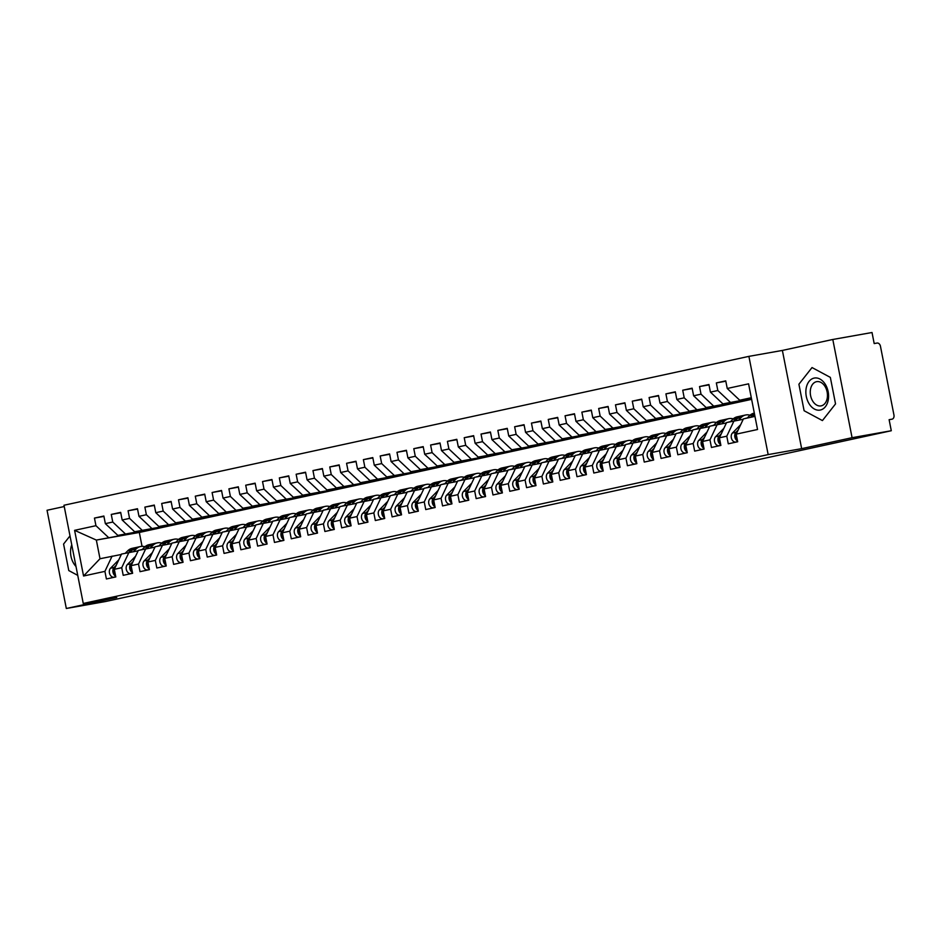 <?xml version="1.0" encoding="UTF-8"?>
<svg xmlns="http://www.w3.org/2000/svg" width="941" height="941" viewBox="0 0 941 941"><rect width="100%" height="100%" fill="white"/><g stroke="black" fill="none" stroke-linecap="round" stroke-linejoin="round"><path stroke-width="1.41" d="M832.797 339.478L872.025 332.514L874.189 343.571L877.047 343.053A3.752 2.729 77.7 0 1 880.458 346.264L893.95 415.016A3.752 2.729 77.7 0 1 892.056 419.168L889.116 419.686L891.292 430.731L852.076 437.694L832.797 339.478L782.383 350.428L748.895 356.368L63.988 505.246L83.255 603.463L768.162 454.597L748.895 356.368M64.235 506.529L47.05 510.269L66.317 608.486L105.533 601.522L891.292 430.731M751.624 399.36L139.327 532.453L96.347 540.075L100.005 558.742L83.561 576.01L104.91 571.363L106.404 578.974L115.814 576.927L114.32 569.317L121.718 567.705L123.212 575.327L132.622 573.281L131.128 565.67L138.527 564.059L140.021 571.669L149.431 569.623L147.937 562.012L155.336 560.401L156.829 568.011L166.239 565.976L164.746 558.354L172.132 556.754L173.626 564.365L183.048 562.318L181.554 554.708L188.941 553.096L190.435 560.707L199.857 558.66L198.363 551.05L205.75 549.45L207.243 557.06L216.653 555.014L215.16 547.403L222.558 545.792L224.052 553.402L233.462 551.355L231.968 543.745L239.367 542.134L240.861 549.756L250.271 547.709L248.777 540.087L256.175 538.487L257.669 546.098L267.079 544.051L265.585 536.441L272.984 534.829L274.478 542.439L283.888 540.393L282.394 532.782L289.793 531.183L291.287 538.793L300.697 536.746L299.203 529.136L306.601 527.525L308.095 535.135L317.505 533.088L316.011 525.478L323.41 523.866L324.904 531.489L334.314 529.442L332.82 521.832L340.207 520.22L341.701 527.83L351.122 525.784L349.629 518.173L357.015 516.562L358.509 524.172L367.931 522.137L366.437 514.515L373.824 512.916L375.318 520.526L384.728 518.479L383.234 510.869L390.633 509.257L392.126 516.868L401.536 514.821L400.043 507.211L407.441 505.611L408.935 513.221L418.345 511.175L416.851 503.564L424.25 501.953L425.744 509.563L435.154 507.517L433.66 499.906L441.058 498.295L442.552 505.917L451.962 503.87L450.468 496.248L457.867 494.648L459.361 502.259L468.771 500.212L467.277 492.602L474.676 490.99L476.17 498.601L485.58 496.554L484.086 488.944L491.484 487.344L492.978 494.954L502.388 492.908L500.894 485.297L508.293 483.686L509.787 491.296L519.197 489.249L517.703 481.639L525.09 480.028L526.584 487.65L536.005 485.603L534.512 477.993L541.898 476.381L543.392 483.992L552.814 481.945L551.32 474.335L558.707 472.723L560.201 480.333L569.611 478.299L568.117 470.676L575.516 469.077L577.009 476.687L586.419 474.64L584.926 467.03L592.324 465.419L593.818 473.029L603.228 470.982L601.734 463.372L609.133 461.772L610.627 469.383L620.037 467.336L618.543 459.726L625.941 458.114L627.435 465.724L636.845 463.678L635.351 456.067L642.75 454.456L644.244 462.078L653.654 460.031L652.16 452.409L659.559 450.81L661.053 458.42L670.462 456.373L668.969 448.763L676.367 447.151L677.861 454.762L687.271 452.715L685.777 445.105L693.164 443.505L694.658 451.115L704.08 449.069L702.586 441.458L709.973 439.847L711.467 447.457L720.888 445.411L719.394 437.8L726.781 436.189L728.275 443.811L737.685 441.764L736.191 434.154L757.54 429.508L748.577 383.834L727.24 388.48L725.746 380.858L716.336 382.905L717.83 390.527L710.431 392.126L708.938 384.516L699.528 386.563L701.021 394.173L693.623 395.785L692.129 388.174L682.719 390.221L684.213 397.831L676.814 399.431L675.32 391.821L665.91 393.867L667.404 401.478L660.006 403.089L658.512 395.479L649.102 397.525L650.596 405.136L643.197 406.747L641.703 399.125L632.293 401.172L633.787 408.782L626.388 410.394L624.895 402.783L615.485 404.83L616.978 412.44L609.58 414.052L608.086 406.441L598.676 408.476L600.17 416.098L592.771 417.698L591.277 410.088L581.867 412.134L583.361 419.745L575.974 421.356L574.481 413.746L565.059 415.793L566.553 423.403L559.166 425.003L557.672 417.392L548.25 419.439L549.744 427.049L542.357 428.661L540.863 421.05L531.453 423.097L532.947 430.707L525.548 432.319L524.055 424.697L514.645 426.744L516.139 434.366L508.74 435.965L507.246 428.355L497.836 430.402L499.33 438.012L491.931 439.623L490.437 432.013L481.027 434.06L482.521 441.67L475.123 443.27L473.629 435.659L464.219 437.706L465.713 445.316L458.314 446.928L456.82 439.318L447.41 441.364L448.904 448.975L441.505 450.586L440.012 442.964L430.602 445.011L432.095 452.621L424.697 454.232L423.203 446.622L413.793 448.669L415.287 456.279L407.9 457.891L406.406 450.28L396.984 452.315L398.478 459.937L391.091 461.537L389.598 453.927L380.176 455.973L381.67 463.584L374.283 465.195L372.789 457.585L363.379 459.631L364.873 467.242L357.474 468.841L355.98 461.231L346.57 463.278L348.064 470.888L340.666 472.5L339.172 464.889L329.762 466.936L331.256 474.546L323.857 476.158L322.363 468.536L312.953 470.582L314.447 478.204L307.048 479.804L305.554 472.194L296.144 474.24L297.638 481.851L290.24 483.462L288.746 475.852L279.336 477.899L280.83 485.509L273.431 487.109L271.937 479.498L262.527 481.545L264.021 489.155L256.622 490.767L255.129 483.156L245.719 485.203L247.212 492.813L239.814 494.425L238.32 486.803L228.91 488.85L230.404 496.46L223.017 498.071L221.523 490.461L212.101 492.508L213.595 500.118L206.208 501.729L204.715 494.119L195.293 496.166L196.787 503.776L189.4 505.376L187.906 497.765L178.496 499.812L179.99 507.422L172.591 509.034L171.097 501.424L161.687 503.47L163.181 511.081L155.783 512.68L154.289 505.07L144.879 507.117L146.373 514.727L138.974 516.338L137.48 508.728L128.07 510.775L129.564 518.385L122.165 519.997L120.671 512.375L111.261 514.421L112.755 522.043L105.357 523.643L103.863 516.033L94.453 518.079L103.933 516.397M83.561 576.01L74.598 530.336L95.947 525.69L94.453 518.079M160.84 527.783L117.86 535.405L168.227 526.172M105.357 523.643L117.86 535.405M112.755 522.043L125.259 533.794M100.005 558.742L121.33 554.472M104.91 571.363L112.108 556.107M177.649 524.125L134.669 531.747L185.036 522.514M122.165 519.997L134.669 531.747M129.564 518.385L142.056 530.148M115.249 567.352A5.011 3.635 77.7 0 0 114.332 569.281L121.518 554.061L138.139 550.826M121.718 567.705L128.917 552.461M194.458 520.467L158.864 526.49L201.844 518.867M138.974 516.338L151.477 528.101M146.373 514.727L158.864 526.49M132.058 563.706A5.011 3.635 77.7 0 0 131.14 565.635L138.327 550.414L154.936 547.168M138.527 564.059L145.726 548.803M211.255 516.821L175.673 522.831L218.653 515.209M155.783 512.68L168.286 524.443M163.181 511.081L175.673 522.831M148.901 566.952A5.011 3.635 77.7 0 1 147.937 564.576A5.011 3.635 77.7 0 1 147.937 562.036L155.136 546.756L171.744 543.522M155.336 560.401L162.534 545.157M228.063 513.163L192.482 519.185L235.462 511.563M172.591 509.034L185.083 520.796M179.99 507.422L192.482 519.185M165.71 563.306A5.011 3.635 77.7 0 1 164.746 560.93A5.011 3.635 77.7 0 1 164.746 558.378L171.944 543.11L188.553 539.863M172.132 556.754L179.343 541.498M244.872 509.516L201.892 517.138L252.27 507.905M189.4 505.376L201.892 517.138M196.787 503.776L209.29 515.527M182.519 559.648A5.011 3.635 77.7 0 1 181.554 557.272A5.011 3.635 77.7 0 1 181.554 554.731L188.753 539.452L205.361 536.205M188.941 553.096L196.14 537.84M261.68 505.858L218.7 513.48L269.079 504.247M206.208 501.729L218.7 513.48M213.595 500.118L226.099 511.88M199.327 556.002A5.011 3.635 77.7 0 1 198.363 553.626A5.011 3.635 77.7 0 1 198.363 551.073L205.561 535.794L222.17 532.559M205.75 549.45L212.948 534.194M278.489 502.212L242.907 508.222L285.888 500.6M223.017 498.071L235.509 509.834M230.404 496.46L242.907 508.222M215.16 547.403L222.37 532.147L238.979 528.901M222.558 545.792L229.757 530.536M295.298 498.554L252.317 506.176L302.696 496.942M239.814 494.425L252.317 506.176M247.212 492.813L259.716 504.576M231.968 543.745L239.167 528.489L255.787 525.254M239.367 542.134L246.566 526.889M312.106 494.895L276.525 500.918L319.505 493.296M256.622 490.767L269.126 502.529M264.021 489.155L276.525 500.918M249.706 538.134A5.011 3.635 77.7 0 0 248.8 540.063L255.976 524.843L272.596 521.596M256.175 538.487L263.374 523.231M328.915 491.249L293.333 497.26L336.313 489.638M273.431 487.109L285.935 498.871M280.83 485.509L293.333 497.26M266.515 534.476A5.011 3.635 77.7 0 0 265.609 536.405L272.784 521.185L289.405 517.938M272.984 534.829L280.183 519.573M345.723 487.591L302.743 495.213L353.11 485.991M290.24 483.462L302.743 495.213M297.638 481.851L310.142 493.613M283.37 537.734A5.011 3.635 77.7 0 1 282.394 535.358A5.011 3.635 77.7 0 1 282.394 532.806L289.593 517.538L306.213 514.292M289.793 531.183L296.991 515.927M362.532 483.945L326.939 489.955L369.919 482.333M307.048 479.804L319.552 491.567M314.447 478.204L326.939 489.955M300.167 534.076A5.011 3.635 77.7 0 1 299.203 531.7A5.011 3.635 77.7 0 1 299.203 529.148L306.401 513.88L323.022 510.634M306.601 527.525L313.8 512.269M379.341 480.286L336.36 487.909L386.727 478.675M323.857 476.158L336.36 487.909M331.256 474.546L343.747 486.309M316.976 530.43A5.011 3.635 77.7 0 1 316.011 528.054A5.011 3.635 77.7 0 1 316.011 525.501L323.21 510.222L339.819 506.987M323.41 523.866L330.609 508.622M396.137 476.628L360.556 482.651L403.536 475.029M340.666 472.5L353.169 484.262M348.064 470.888L360.556 482.651M333.784 526.772A5.011 3.635 77.7 0 1 332.82 524.396A5.011 3.635 77.7 0 1 332.82 521.843L340.019 506.576L356.627 503.329M340.207 520.22L347.417 504.964M412.946 472.982L369.966 480.604L420.345 471.37M357.474 468.841L369.966 480.604M364.873 467.242L377.365 478.993M350.593 523.114A5.011 3.635 77.7 0 1 349.629 520.738A5.011 3.635 77.7 0 1 349.629 518.197L356.827 502.917L373.436 499.683M357.015 516.562L364.214 501.318M429.755 469.324L386.775 476.946L437.153 467.724M374.283 465.195L386.775 476.946M381.67 463.584L394.173 475.346M367.355 512.563A5.011 3.635 77.7 0 0 366.449 514.492L373.636 499.271L390.244 496.025M373.824 512.916L381.023 497.66M446.563 465.677L410.982 471.688L453.962 464.066M391.091 461.537L403.583 473.299M398.478 459.937L410.982 471.688M383.234 510.869L390.444 495.613L407.053 492.366M390.633 509.257L397.831 494.001M463.372 462.019L420.392 469.641L470.771 460.408M407.9 457.891L420.392 469.641M415.287 456.279L427.79 468.042M400.972 505.246A5.011 3.635 77.7 0 0 400.066 507.175L407.241 491.955L423.862 488.72M407.441 505.611L414.64 490.355M480.181 458.373L437.2 465.995L487.579 456.761M424.697 454.232L437.2 465.995M432.095 452.621L444.599 464.384M417.78 501.6A5.011 3.635 77.7 0 0 416.875 503.529L424.05 488.308L440.67 485.062M424.25 501.953L431.449 486.697M496.989 454.715L454.009 462.337L504.388 453.103M441.505 450.586L454.009 462.337M448.904 448.975L461.408 460.737M434.636 504.846A5.011 3.635 77.7 0 1 433.672 502.47A5.011 3.635 77.7 0 1 433.672 499.93L440.858 484.65L457.479 481.416M441.058 498.295L448.257 483.051M513.798 451.057L478.216 457.079L521.185 449.457M458.314 446.928L470.818 458.69M465.713 445.316L478.216 457.079M451.445 501.2A5.011 3.635 77.7 0 1 450.468 498.824A5.011 3.635 77.7 0 1 450.468 496.272L457.667 481.004L474.288 477.757M457.867 494.648L465.066 479.392M530.606 447.41L487.626 455.032L537.993 445.799M475.123 443.27L487.626 455.032M482.521 441.67L495.013 453.421M468.253 497.542A5.011 3.635 77.7 0 1 467.277 495.166A5.011 3.635 77.7 0 1 467.277 492.625L474.476 477.346L491.096 474.099M474.676 490.99L481.874 475.734M547.415 443.752L511.822 449.774L554.802 442.152M491.931 439.623L504.435 451.374M499.33 438.012L511.822 449.774M485.05 493.896A5.011 3.635 77.7 0 1 484.086 491.52A5.011 3.635 77.7 0 1 484.086 488.967L491.284 473.699L507.893 470.453M491.484 487.344L498.683 472.088M564.212 440.106L528.63 446.116L571.61 438.494M508.74 435.965L521.243 447.728M516.139 434.366L528.63 446.116M501.859 490.237A5.011 3.635 77.7 0 1 500.894 487.861A5.011 3.635 77.7 0 1 500.894 485.309L508.093 470.041L524.702 466.795M508.293 483.686L515.492 468.43M581.02 436.448L538.04 444.07L588.419 434.836M525.548 432.319L538.04 444.07M532.947 430.707L545.439 442.47M518.62 479.675A5.011 3.635 77.7 0 0 517.715 481.604L524.902 466.383L541.51 463.148M525.09 480.028L532.3 464.783M597.829 432.789L562.248 438.812L605.228 431.19M542.357 428.661L554.849 440.423M549.744 427.049L562.248 438.812M534.512 477.993L541.71 462.737L558.319 459.49M541.898 476.381L549.097 461.125M614.638 429.143L579.056 435.154L622.036 427.532M559.166 425.003L571.658 436.765M566.553 423.403L579.056 435.154M552.238 472.37A5.011 3.635 77.7 0 0 551.332 474.299L558.519 459.079L575.127 455.844M558.707 472.723L565.906 457.479M631.446 425.485L588.466 433.107L638.845 423.885M575.974 421.356L588.466 433.107M583.361 419.745L595.865 431.507M569.046 468.724A5.011 3.635 77.7 0 0 568.141 470.653L575.327 455.432L591.936 452.186M575.516 469.077L582.714 453.821M648.255 421.839L605.275 429.461L655.654 420.227M592.771 417.698L605.275 429.461M600.17 416.098L612.673 427.849M585.902 471.97A5.011 3.635 77.7 0 1 584.937 469.594A5.011 3.635 77.7 0 1 584.937 467.054L592.124 451.774L608.745 448.528M592.324 465.419L599.523 450.163M665.064 418.18L622.083 425.803L672.462 416.569M609.58 414.052L622.083 425.803M616.978 412.44L629.482 424.203M601.734 463.372L608.933 448.116L625.553 444.881M609.133 461.772L616.331 446.516M681.872 414.522L646.291 420.545L689.271 412.923M626.388 410.394L638.892 422.156M633.787 408.782L646.291 420.545M619.519 464.666A5.011 3.635 77.7 0 1 618.555 462.29A5.011 3.635 77.7 0 1 618.555 459.737L625.741 444.47L642.362 441.223M625.941 458.114L633.14 442.858M698.681 410.876L655.701 418.498L706.068 409.264M643.197 406.747L655.701 418.498M650.596 405.136L663.099 416.887M636.328 461.008A5.011 3.635 77.7 0 1 635.351 458.632A5.011 3.635 77.7 0 1 635.351 456.091L642.55 440.811L659.17 437.577M642.75 454.456L649.949 439.212M715.489 407.218L679.896 413.24L722.876 405.618M660.006 403.089L672.509 414.852M667.404 401.478L679.896 413.24M653.089 450.457A5.011 3.635 77.7 0 0 652.172 452.386L659.359 437.165L675.979 433.919M659.559 450.81L666.757 435.554M732.298 403.571L689.318 411.193L739.685 401.96M676.814 399.431L689.318 411.193M684.213 397.831L696.705 409.582M669.898 446.799A5.011 3.635 77.7 0 0 668.98 448.728L676.167 433.507L692.776 430.26M676.367 447.151L683.566 431.895M749.095 399.913L706.126 407.535L751.588 399.172M693.623 395.785L706.126 407.535M701.021 394.173L713.513 405.936M685.777 445.105L692.976 429.861L709.585 426.614M693.164 443.505L700.375 428.249M751.518 398.819L722.923 403.889L751.459 398.525M710.431 392.126L722.923 403.889M717.83 390.527L730.322 402.278M703.503 439.494A5.011 3.635 77.7 0 0 702.598 441.423L709.785 426.202L726.393 422.956M709.973 439.847L717.171 424.591M751.388 398.161L739.732 400.231L751.306 397.714M727.24 388.48L739.732 400.231M720.359 442.752A5.011 3.635 77.7 0 1 719.394 440.364A5.011 3.635 77.7 0 1 719.394 437.824L726.593 422.544L743.202 419.31M726.781 436.189L733.98 420.945M782.383 350.428L801.65 448.657L852.076 437.694M801.65 448.657L768.162 454.597M66.317 608.486L116.743 597.523L83.255 603.463M804.108 410.735L822.422 420.58L835.537 403.901L830.338 377.388L812.024 367.555L798.909 384.222L804.108 410.735L798.909 384.222L812.024 367.555L830.338 377.388L835.537 403.901L822.422 420.58L804.108 410.735M68.787 570.564L77.75 575.374L68.787 570.564L63.576 544.051L68.787 570.564M69.999 535.899L63.576 544.051L69.999 535.899M139.327 532.453L142.044 546.345M151.43 529.83L96.347 540.075L74.598 530.336M737.168 439.094A5.011 3.635 77.7 0 1 736.203 436.718A5.011 3.635 77.7 0 1 736.203 434.166L743.402 418.898L754.964 416.381M95.947 525.69L108.45 537.452M716.336 382.905L725.817 381.223M699.528 386.563L709.008 384.881M682.719 390.221L692.2 388.539M665.91 393.867L675.391 392.185M649.102 397.525L658.582 395.843M632.293 401.172L641.774 399.49M615.485 404.83L624.965 403.148M598.676 408.476L608.157 406.794M581.867 412.134L591.36 410.452M565.059 415.793L574.551 414.111M548.25 419.439L557.742 417.757M531.453 423.097L540.934 421.415M514.645 426.744L524.125 425.061M497.836 430.402L507.317 428.72M481.027 434.06L490.508 432.378M464.219 437.706L473.699 436.024M447.41 441.364L456.891 439.682M430.602 445.011L440.082 443.329M413.793 448.669L423.285 446.987M396.984 452.315L406.477 450.633M380.176 455.973L389.668 454.291M363.379 459.631L372.859 457.949M346.57 463.278L356.051 461.596M329.762 466.936L339.242 465.254M312.953 470.582L322.434 468.9M296.144 474.24L305.625 472.558M279.336 477.899L288.816 476.217M262.527 481.545L272.008 479.863M245.719 485.203L255.199 483.521M228.91 488.85L238.402 487.167M212.101 492.508L221.594 490.826M195.293 496.166L204.785 494.472M178.496 499.812L187.977 498.13M161.687 503.47L171.168 501.788M144.879 507.117L154.359 505.435M128.07 510.775L137.551 509.093M111.261 514.421L120.742 512.739M738.109 430.096L735.956 432.284A5.011 3.635 77.7 0 0 734.862 437.012A5.011 3.635 77.7 0 0 737.532 440.976M737.685 441.741L735.85 442.058A5.011 3.635 -102.3 0 1 731.322 437.777A5.011 3.635 -102.3 0 1 732.427 433.048L740.661 424.697M754.447 413.758A15.762 11.457 77.7 0 0 753.023 414.957L750.706 417.31M747.178 418.075L749.495 415.722A15.762 11.457 -102.3 0 1 753.976 413.193L754.329 413.111M754.588 414.452A15.762 11.457 77.7 0 0 754.376 414.663L752.059 417.016M737.121 432.19A5.011 3.635 77.7 0 0 736.215 434.119M721.3 433.754L719.147 435.942A5.011 3.635 77.7 0 0 718.054 440.659A5.011 3.635 77.7 0 0 720.724 444.623M720.877 445.399L719.042 445.705A5.011 3.635 -102.3 0 1 714.525 441.435A5.011 3.635 -102.3 0 1 715.619 436.706L723.852 428.343M738.544 420.133L741.096 417.545A15.762 11.457 -102.3 0 1 745.566 415.016A15.762 11.457 -102.3 0 1 748.907 414.957L750.083 415.169M741.379 415.957A15.762 11.457 77.7 0 0 740.696 416.075A15.762 11.457 77.7 0 0 736.215 418.604L733.898 420.956M730.369 421.721L732.686 419.38A15.762 11.457 -102.3 0 1 737.168 416.839L740.696 416.075M745.296 418.486A12.515 9.092 -102.3 0 1 746.26 418.192A12.515 9.092 -102.3 0 1 747.189 418.063M745.566 415.016L742.037 415.781A15.762 11.457 77.7 0 0 737.568 418.31L735.192 420.733M720.312 435.836A5.011 3.635 77.7 0 0 719.406 437.765M702.586 441.47A5.011 3.635 77.7 0 0 702.586 444.023A5.011 3.635 77.7 0 0 703.55 446.399M704.491 437.4L702.339 439.588A5.011 3.635 77.7 0 0 701.245 444.317A5.011 3.635 77.7 0 0 703.927 448.281M704.068 449.057L702.233 449.363A5.011 3.635 -102.3 0 1 697.716 445.081A5.011 3.635 -102.3 0 1 698.81 440.364L707.044 432.001M721.735 423.779L724.288 421.203A15.762 11.457 -102.3 0 1 728.757 418.663A15.762 11.457 -102.3 0 1 732.098 418.616L733.274 418.827M724.57 419.604A15.762 11.457 77.7 0 0 723.888 419.733A15.762 11.457 77.7 0 0 719.406 422.262L717.101 424.614M711.678 425.791A12.515 9.092 -102.3 0 1 712.643 425.497A12.515 9.092 -102.3 0 1 713.584 425.367L715.878 423.027A15.762 11.457 -102.3 0 1 720.359 420.498L723.888 419.733M728.487 422.133A12.515 9.092 -102.3 0 1 729.451 421.85A12.515 9.092 -102.3 0 1 730.381 421.709M728.757 418.663L725.229 419.439A15.762 11.457 77.7 0 0 720.759 421.968L718.383 424.379M685.777 445.128A5.011 3.635 77.7 0 0 685.777 447.681A5.011 3.635 77.7 0 0 686.742 450.057M687.683 441.058L685.53 443.246A5.011 3.635 77.7 0 0 684.436 447.963A5.011 3.635 77.7 0 0 687.118 451.927M687.271 452.703L685.424 453.021A5.011 3.635 -102.3 0 1 680.908 448.739A5.011 3.635 -102.3 0 1 682.002 444.011L690.235 435.648M704.938 427.437L707.479 424.85A15.762 11.457 -102.3 0 1 711.961 422.321A15.762 11.457 -102.3 0 1 715.289 422.274L716.466 422.474M707.761 423.262A15.762 11.457 77.7 0 0 707.079 423.379A15.762 11.457 77.7 0 0 702.609 425.908L700.292 428.261M694.87 429.437A12.515 9.092 -102.3 0 1 695.834 429.155A12.515 9.092 -102.3 0 1 696.775 429.025L699.069 426.685A15.762 11.457 -102.3 0 1 703.55 424.144L707.079 423.379M711.961 422.321L708.432 423.085A15.762 11.457 77.7 0 0 703.95 425.626L701.574 428.037M686.695 443.152A5.011 3.635 77.7 0 0 685.789 445.069M668.969 448.786A5.011 3.635 77.7 0 0 668.969 451.327A5.011 3.635 77.7 0 0 669.933 453.703M670.874 444.717L668.722 446.904A5.011 3.635 77.7 0 0 667.628 451.621A5.011 3.635 77.7 0 0 670.31 455.585M670.462 456.361L668.616 456.667A5.011 3.635 -102.3 0 1 664.099 452.386A5.011 3.635 -102.3 0 1 665.193 447.669L673.427 439.306M688.13 431.096L690.67 428.508A15.762 11.457 -102.3 0 1 695.152 425.979A15.762 11.457 -102.3 0 1 698.481 425.92L699.657 426.132M690.953 426.92A15.762 11.457 77.7 0 0 690.271 427.038A15.762 11.457 77.7 0 0 685.801 429.567L683.484 431.919M679.955 432.684L682.272 430.331A15.762 11.457 -102.3 0 1 686.742 427.802L690.271 427.038M695.152 425.979L691.623 426.744A15.762 11.457 77.7 0 0 687.142 429.272L684.766 431.684M820.352 410.029A16.268 11.174 -100.1 0 0 828.151 391.691A16.268 11.174 -100.1 0 0 814.094 378.106A16.268 11.174 -100.1 0 0 806.296 396.443A16.268 11.174 -100.1 0 0 820.352 410.029M821.222 405.853A12.315 8.457 -100.1 0 0 827.163 392.138A12.315 8.457 -100.1 0 0 816.706 381.646A12.315 8.457 -100.1 0 0 816.482 381.693A12.315 8.457 -100.1 0 0 810.554 395.408A12.315 8.457 -100.1 0 0 821.011 405.9A12.315 8.457 -100.1 0 0 821.222 405.853M71.751 544.804A16.268 11.174 -100.1 0 0 75.998 566.47M652.16 452.433A5.011 3.635 77.7 0 0 652.16 454.985A5.011 3.635 77.7 0 0 653.125 457.361M654.066 448.363L651.913 450.551A5.011 3.635 77.7 0 0 650.819 455.279A5.011 3.635 77.7 0 0 653.501 459.243M653.654 460.008L651.819 460.325A5.011 3.635 -102.3 0 1 647.29 456.044A5.011 3.635 -102.3 0 1 648.384 451.315L656.618 442.964M671.321 434.742L673.862 432.166A15.762 11.457 -102.3 0 1 678.343 429.625A15.762 11.457 -102.3 0 1 681.672 429.578L682.848 429.778M674.144 430.566A15.762 11.457 77.7 0 0 673.462 430.684A15.762 11.457 77.7 0 0 668.992 433.225L666.675 435.577M661.264 436.753A12.515 9.092 -102.3 0 1 662.229 436.459A12.515 9.092 -102.3 0 1 663.158 436.33L665.463 433.989A15.762 11.457 -102.3 0 1 669.933 431.46L673.462 430.684M678.073 433.095A12.515 9.092 -102.3 0 1 679.037 432.813A12.515 9.092 -102.3 0 1 679.967 432.672M678.343 429.625L674.815 430.39A15.762 11.457 77.7 0 0 670.333 432.931L667.957 435.342M637.269 452.021L635.104 454.209A5.011 3.635 77.7 0 0 634.011 458.926A5.011 3.635 77.7 0 0 636.692 462.89M636.845 463.666L635.01 463.972A5.011 3.635 -102.3 0 1 630.482 459.69A5.011 3.635 -102.3 0 1 631.576 454.974L639.821 446.61M654.513 438.4L657.053 435.812A15.762 11.457 -102.3 0 1 661.535 433.283A15.762 11.457 -102.3 0 1 664.875 433.225L666.052 433.436M657.336 434.224A15.762 11.457 77.7 0 0 656.653 434.342A15.762 11.457 77.7 0 0 652.184 436.871L649.866 439.224M644.456 440.4A12.515 9.092 -102.3 0 1 645.42 440.117A12.515 9.092 -102.3 0 1 646.349 439.976L648.655 437.636A15.762 11.457 -102.3 0 1 653.125 435.107L656.653 434.342M661.535 433.283L658.006 434.048A15.762 11.457 77.7 0 0 653.524 436.577L651.148 438.988M636.281 454.103A5.011 3.635 77.7 0 0 635.363 456.032M620.46 455.667L618.296 457.855A5.011 3.635 77.7 0 0 617.202 462.584A5.011 3.635 77.7 0 0 619.884 466.548M620.037 467.324L618.202 467.63A5.011 3.635 -102.3 0 1 613.673 463.348A5.011 3.635 -102.3 0 1 614.767 458.632L623.013 450.269M637.704 442.047L640.245 439.471A15.762 11.457 -102.3 0 1 644.726 436.93A15.762 11.457 -102.3 0 1 648.067 436.883L649.243 437.095M640.527 437.871A15.762 11.457 77.7 0 0 639.856 437.988A15.762 11.457 77.7 0 0 635.375 440.529L633.058 442.882M627.647 444.058A12.515 9.092 -102.3 0 1 628.612 443.764A12.515 9.092 -102.3 0 1 629.541 443.634L631.846 441.294A15.762 11.457 -102.3 0 1 636.328 438.765L639.856 437.988M644.726 436.93L641.197 437.706A15.762 11.457 77.7 0 0 636.716 440.235L634.34 442.646M619.472 457.761A5.011 3.635 77.7 0 0 618.555 459.69M601.746 463.395A5.011 3.635 77.7 0 0 601.746 465.948A5.011 3.635 77.7 0 0 602.711 468.324M603.652 459.326L601.499 461.513A5.011 3.635 77.7 0 0 600.393 466.23A5.011 3.635 77.7 0 0 603.075 470.194M603.228 470.97L601.393 471.276A5.011 3.635 -102.3 0 1 596.865 467.007A5.011 3.635 -102.3 0 1 597.97 462.278L606.204 453.915M620.895 445.705L623.436 443.117A15.762 11.457 -102.3 0 1 627.918 440.588A15.762 11.457 -102.3 0 1 631.258 440.529L632.434 440.741M623.718 441.529A15.762 11.457 77.7 0 0 623.048 441.647A15.762 11.457 77.7 0 0 618.566 444.176L616.249 446.528M612.72 447.304L615.038 444.952A15.762 11.457 -102.3 0 1 619.519 442.411L623.048 441.647M627.918 440.588L624.389 441.353A15.762 11.457 77.7 0 0 619.907 443.893L617.531 446.305M602.663 461.408A5.011 3.635 77.7 0 0 601.758 463.337M586.843 462.984L584.69 465.16A5.011 3.635 77.7 0 0 583.585 469.888A5.011 3.635 77.7 0 0 586.267 473.852M586.419 474.629L584.584 474.934A5.011 3.635 -102.3 0 1 580.056 470.653A5.011 3.635 -102.3 0 1 581.162 465.936L589.395 457.573M604.087 449.363L606.639 446.775A15.762 11.457 -102.3 0 1 611.109 444.246A15.762 11.457 -102.3 0 1 614.449 444.187L615.626 444.399M606.91 445.187A15.762 11.457 77.7 0 0 606.239 445.305A15.762 11.457 77.7 0 0 601.758 447.834L599.441 450.186M595.912 450.951L598.229 448.598A15.762 11.457 -102.3 0 1 602.711 446.069L606.239 445.305M610.838 447.704A12.515 9.092 -102.3 0 1 611.803 447.422A12.515 9.092 -102.3 0 1 612.732 447.281M611.109 444.246L607.58 445.011A15.762 11.457 77.7 0 0 603.099 447.54L600.723 449.951M585.855 465.066A5.011 3.635 77.7 0 0 584.949 466.995M568.129 470.7A5.011 3.635 77.7 0 0 568.129 473.252A5.011 3.635 77.7 0 0 569.093 475.628M570.034 466.63L567.882 468.818A5.011 3.635 77.7 0 0 566.788 473.546A5.011 3.635 77.7 0 0 569.458 477.51M569.611 478.275L567.776 478.593A5.011 3.635 -102.3 0 1 563.247 474.311A5.011 3.635 -102.3 0 1 564.353 469.583L572.587 461.219M587.278 453.009L589.831 450.421A15.762 11.457 -102.3 0 1 594.3 447.892A15.762 11.457 -102.3 0 1 597.641 447.845L598.817 448.045M590.113 448.833A15.762 11.457 77.7 0 0 589.431 448.951A15.762 11.457 77.7 0 0 584.949 451.492L582.632 453.833M577.221 455.021A12.515 9.092 -102.3 0 1 578.186 454.726A12.515 9.092 -102.3 0 1 579.115 454.597L581.42 452.256A15.762 11.457 -102.3 0 1 585.902 449.716L589.431 448.951M594.03 451.362A12.515 9.092 -102.3 0 1 594.994 451.068A12.515 9.092 -102.3 0 1 595.924 450.939M594.3 447.892L590.772 448.657A15.762 11.457 77.7 0 0 586.302 451.198L583.914 453.609M551.32 474.358A5.011 3.635 77.7 0 0 551.32 476.899A5.011 3.635 77.7 0 0 552.285 479.275M553.226 470.288L551.073 472.476A5.011 3.635 77.7 0 0 549.979 477.193A5.011 3.635 77.7 0 0 552.649 481.157M552.802 481.933L550.967 482.239A5.011 3.635 -102.3 0 1 546.45 477.957A5.011 3.635 -102.3 0 1 547.544 473.241L555.778 464.878M570.469 456.667L573.022 454.08A15.762 11.457 -102.3 0 1 577.492 451.551A15.762 11.457 -102.3 0 1 580.832 451.492L582.009 451.704M573.304 452.492A15.762 11.457 77.7 0 0 572.622 452.609A15.762 11.457 77.7 0 0 568.141 455.138L565.823 457.491M560.413 458.667A12.515 9.092 -102.3 0 1 561.377 458.385A12.515 9.092 -102.3 0 1 562.306 458.243L564.612 455.903A15.762 11.457 -102.3 0 1 569.093 453.374L572.622 452.609M577.492 451.551L573.963 452.315A15.762 11.457 77.7 0 0 569.493 454.844L567.117 457.255M534.512 478.004A5.011 3.635 77.7 0 0 534.512 480.557A5.011 3.635 77.7 0 0 535.476 482.933M536.417 473.935L534.265 476.122A5.011 3.635 77.7 0 0 533.171 480.851A5.011 3.635 77.7 0 0 535.841 484.815M535.994 485.58L534.159 485.897A5.011 3.635 -102.3 0 1 529.642 481.616A5.011 3.635 -102.3 0 1 530.736 476.887L538.97 468.536M553.661 460.314L556.213 457.738A15.762 11.457 -102.3 0 1 560.683 455.197A15.762 11.457 -102.3 0 1 564.024 455.15L565.2 455.362M556.496 456.138A15.762 11.457 77.7 0 0 555.813 456.256A15.762 11.457 77.7 0 0 551.332 458.796L549.015 461.149M543.604 462.325A12.515 9.092 -102.3 0 1 544.568 462.031A12.515 9.092 -102.3 0 1 545.498 461.902L547.803 459.561A15.762 11.457 -102.3 0 1 552.285 457.032L555.813 456.256M560.683 455.197L557.154 455.973A15.762 11.457 77.7 0 0 552.685 458.502L550.309 460.914M535.429 476.028A5.011 3.635 77.7 0 0 534.523 477.957M517.703 481.663A5.011 3.635 77.7 0 0 517.703 484.203A5.011 3.635 77.7 0 0 518.667 486.591M519.608 477.593L517.456 479.781A5.011 3.635 77.7 0 0 516.362 484.497A5.011 3.635 77.7 0 0 519.044 488.461M519.185 489.238L517.35 489.543A5.011 3.635 -102.3 0 1 512.833 485.274A5.011 3.635 -102.3 0 1 513.927 480.545L522.161 472.182M536.864 463.972L539.405 461.384A15.762 11.457 -102.3 0 1 543.886 458.855A15.762 11.457 -102.3 0 1 547.215 458.796L548.391 459.008M539.687 459.796A15.762 11.457 77.7 0 0 539.005 459.914A15.762 11.457 77.7 0 0 534.535 462.443L532.218 464.795M528.689 465.56L530.995 463.219A15.762 11.457 -102.3 0 1 535.476 460.678L539.005 459.914M543.886 458.855L540.346 459.62A15.762 11.457 77.7 0 0 535.876 462.149L533.5 464.572M502.8 481.251L500.647 483.427A5.011 3.635 77.7 0 0 499.553 488.156A5.011 3.635 77.7 0 0 502.235 492.119M502.388 492.896L500.541 493.202A5.011 3.635 -102.3 0 1 496.025 488.92A5.011 3.635 -102.3 0 1 497.119 484.203L505.352 475.84M520.055 467.618L522.596 465.042A15.762 11.457 -102.3 0 1 527.078 462.502A15.762 11.457 -102.3 0 1 530.406 462.454L531.583 462.666M522.878 463.454A15.762 11.457 77.7 0 0 522.196 463.572A15.762 11.457 77.7 0 0 517.726 466.101L515.409 468.453M509.987 469.63A12.515 9.092 -102.3 0 1 510.951 469.336A12.515 9.092 -102.3 0 1 511.892 469.206L514.198 466.865A15.762 11.457 -102.3 0 1 518.667 464.336L522.196 463.572M526.795 465.971A12.515 9.092 -102.3 0 1 527.76 465.689A12.515 9.092 -102.3 0 1 528.701 465.548M527.078 462.502L523.549 463.278A15.762 11.457 77.7 0 0 519.067 465.807L516.691 468.218M501.824 483.333A5.011 3.635 77.7 0 0 500.906 485.262M485.991 484.897L483.839 487.085A5.011 3.635 77.7 0 0 482.745 491.814A5.011 3.635 77.7 0 0 485.427 495.766M485.58 496.542L483.733 496.86A5.011 3.635 -102.3 0 1 479.216 492.578A5.011 3.635 -102.3 0 1 480.31 487.85L488.544 479.487M503.247 471.276L505.788 468.689A15.762 11.457 -102.3 0 1 510.269 466.16A15.762 11.457 -102.3 0 1 513.598 466.113L514.774 466.313M506.07 467.101A15.762 11.457 77.7 0 0 505.388 467.218A15.762 11.457 77.7 0 0 500.918 469.747L498.601 472.1M493.19 473.276A12.515 9.092 -102.3 0 1 494.154 472.994A12.515 9.092 -102.3 0 1 495.084 472.864L497.389 470.524A15.762 11.457 -102.3 0 1 501.859 467.983L505.388 467.218M510.269 466.16L506.74 466.924A15.762 11.457 77.7 0 0 502.259 469.465L499.883 471.876M485.015 486.991A5.011 3.635 77.7 0 0 484.097 488.908M469.183 488.555L467.03 490.743A5.011 3.635 77.7 0 0 465.936 495.46A5.011 3.635 77.7 0 0 468.618 499.424M468.771 500.2L466.936 500.506A5.011 3.635 -102.3 0 1 462.407 496.225A5.011 3.635 -102.3 0 1 463.501 491.508L471.735 483.145M486.438 474.934L488.979 472.347A15.762 11.457 -102.3 0 1 493.46 469.818A15.762 11.457 -102.3 0 1 496.801 469.759L497.977 469.971M489.261 470.759A15.762 11.457 77.7 0 0 488.579 470.876A15.762 11.457 77.7 0 0 484.109 473.405L481.792 475.758M476.381 476.934A12.515 9.092 -102.3 0 1 477.346 476.652A12.515 9.092 -102.3 0 1 478.275 476.511L480.58 474.17A15.762 11.457 -102.3 0 1 485.05 471.641L488.579 470.876M493.46 469.818L489.932 470.582A15.762 11.457 77.7 0 0 485.45 473.111L483.074 475.523M468.206 490.637A5.011 3.635 77.7 0 0 467.289 492.566M452.386 492.202L450.221 494.39A5.011 3.635 77.7 0 0 449.128 499.118A5.011 3.635 77.7 0 0 451.809 503.082M451.962 503.847L450.127 504.164A5.011 3.635 -102.3 0 1 445.599 499.883A5.011 3.635 -102.3 0 1 446.693 495.154L454.938 486.803M469.63 478.581L472.17 476.005A15.762 11.457 -102.3 0 1 476.652 473.464A15.762 11.457 -102.3 0 1 479.992 473.417L481.169 473.617M472.453 474.405A15.762 11.457 77.7 0 0 471.782 474.523A15.762 11.457 77.7 0 0 467.301 477.063L464.983 479.416M461.455 480.181L463.772 477.828A15.762 11.457 -102.3 0 1 468.242 475.299L471.782 474.523M476.652 473.464L473.123 474.229A15.762 11.457 77.7 0 0 468.642 476.769L466.265 479.181M451.398 494.296A5.011 3.635 77.7 0 0 450.48 496.225M435.577 495.86L433.425 498.048A5.011 3.635 77.7 0 0 432.319 502.765A5.011 3.635 77.7 0 0 435.001 506.728M435.154 507.505L433.319 507.811A5.011 3.635 -102.3 0 1 428.79 503.529A5.011 3.635 -102.3 0 1 429.884 498.812L438.13 490.449M452.821 482.239L455.362 479.651A15.762 11.457 -102.3 0 1 459.843 477.122A15.762 11.457 -102.3 0 1 463.184 477.063L464.36 477.275M455.644 478.063A15.762 11.457 77.7 0 0 454.974 478.181A15.762 11.457 77.7 0 0 450.492 480.71L448.175 483.062M444.646 483.827L446.963 481.474A15.762 11.457 -102.3 0 1 451.445 478.945L454.974 478.181M459.573 480.592A12.515 9.092 -102.3 0 1 460.537 480.298A12.515 9.092 -102.3 0 1 461.466 480.169M459.843 477.122L456.314 477.887A15.762 11.457 77.7 0 0 451.833 480.416L449.457 482.839M434.589 497.942A5.011 3.635 77.7 0 0 433.683 499.871M416.863 503.576A5.011 3.635 77.7 0 0 416.863 506.129A5.011 3.635 77.7 0 0 417.828 508.505M418.769 499.506L416.616 501.694A5.011 3.635 77.7 0 0 415.51 506.423A5.011 3.635 77.7 0 0 418.192 510.387M418.345 511.163L416.51 511.469A5.011 3.635 -102.3 0 1 411.982 507.187A5.011 3.635 -102.3 0 1 413.087 502.47L421.321 494.107M436.012 485.885L438.553 483.309A15.762 11.457 -102.3 0 1 443.035 480.769A15.762 11.457 -102.3 0 1 446.375 480.722L447.551 480.933M438.835 481.71A15.762 11.457 77.7 0 0 438.165 481.827A15.762 11.457 77.7 0 0 433.683 484.368L431.366 486.72M425.955 487.897A12.515 9.092 -102.3 0 1 426.92 487.603A12.515 9.092 -102.3 0 1 427.849 487.473L430.155 485.133A15.762 11.457 -102.3 0 1 434.636 482.604L438.165 481.827M442.764 484.239A12.515 9.092 -102.3 0 1 443.729 483.956A12.515 9.092 -102.3 0 1 444.658 483.815M443.035 480.769L439.506 481.545A15.762 11.457 77.7 0 0 435.024 484.074L432.648 486.485M400.054 507.234A5.011 3.635 77.7 0 0 400.054 509.787A5.011 3.635 77.7 0 0 401.019 512.163M401.96 503.164L399.807 505.352A5.011 3.635 77.7 0 0 398.702 510.069A5.011 3.635 77.7 0 0 401.384 514.033M401.536 514.809L399.702 515.115A5.011 3.635 -102.3 0 1 395.173 510.845A5.011 3.635 -102.3 0 1 396.279 506.117L404.512 497.754M419.204 489.543L421.756 486.956A15.762 11.457 -102.3 0 1 426.226 484.427A15.762 11.457 -102.3 0 1 429.567 484.38L430.743 484.58M422.027 485.368A15.762 11.457 77.7 0 0 421.356 485.485A15.762 11.457 77.7 0 0 416.875 488.014L414.558 490.367M409.147 491.543A12.515 9.092 -102.3 0 1 410.111 491.261A12.515 9.092 -102.3 0 1 411.041 491.12L413.346 488.791A15.762 11.457 -102.3 0 1 417.828 486.25L421.356 485.485M426.226 484.427L422.697 485.191A15.762 11.457 77.7 0 0 418.216 487.732L415.84 490.143M383.246 510.892A5.011 3.635 77.7 0 0 383.246 513.433A5.011 3.635 77.7 0 0 384.21 515.809M385.151 506.823L382.999 509.01A5.011 3.635 77.7 0 0 381.905 513.727A5.011 3.635 77.7 0 0 384.575 517.691M384.728 518.467L382.893 518.773A5.011 3.635 -102.3 0 1 378.364 514.492A5.011 3.635 -102.3 0 1 379.47 509.775L387.704 501.412M402.395 493.202L404.948 490.614A15.762 11.457 -102.3 0 1 409.417 488.085A15.762 11.457 -102.3 0 1 412.758 488.026L413.934 488.238M405.23 489.026A15.762 11.457 77.7 0 0 404.548 489.144A15.762 11.457 77.7 0 0 400.066 491.673L397.749 494.025M392.338 495.201A12.515 9.092 -102.3 0 1 393.303 494.907A12.515 9.092 -102.3 0 1 394.232 494.778L396.537 492.437A15.762 11.457 -102.3 0 1 401.019 489.908L404.548 489.144M409.417 488.085L405.889 488.85A15.762 11.457 77.7 0 0 401.419 491.378L399.043 493.79M384.163 508.905A5.011 3.635 77.7 0 0 383.258 510.834M366.437 514.539A5.011 3.635 77.7 0 0 366.437 517.091A5.011 3.635 77.7 0 0 367.402 519.467M368.343 510.469L366.19 512.657A5.011 3.635 77.7 0 0 365.096 517.385A5.011 3.635 77.7 0 0 367.766 521.349M367.919 522.114L366.084 522.431A5.011 3.635 -102.3 0 1 361.567 518.15A5.011 3.635 -102.3 0 1 362.661 513.421L370.895 505.058M385.587 496.848L388.139 494.26A15.762 11.457 -102.3 0 1 392.609 491.731A15.762 11.457 -102.3 0 1 395.949 491.684L397.126 491.884M388.421 492.672A15.762 11.457 77.7 0 0 387.739 492.79A15.762 11.457 77.7 0 0 383.258 495.331L380.94 497.683M375.53 498.859A12.515 9.092 -102.3 0 1 376.494 498.565A12.515 9.092 -102.3 0 1 377.423 498.436L379.729 496.095A15.762 11.457 -102.3 0 1 384.21 493.555L387.739 492.79M392.609 491.731L389.08 492.496A15.762 11.457 77.7 0 0 384.61 495.037L382.234 497.448M351.534 514.127L349.382 516.315A5.011 3.635 77.7 0 0 348.288 521.032A5.011 3.635 77.7 0 0 350.969 524.996M351.111 525.772L349.276 526.078A5.011 3.635 -102.3 0 1 344.759 521.796A5.011 3.635 -102.3 0 1 345.853 517.08L354.087 508.716M368.778 500.506L371.33 497.918A15.762 11.457 -102.3 0 1 375.8 495.389A15.762 11.457 -102.3 0 1 379.141 495.331L380.317 495.542M371.613 496.33A15.762 11.457 77.7 0 0 370.93 496.448A15.762 11.457 77.7 0 0 366.449 498.977L364.143 501.33M360.603 502.094L362.92 499.742A15.762 11.457 -102.3 0 1 367.402 497.213L370.93 496.448M375.8 495.389L372.271 496.154A15.762 11.457 77.7 0 0 367.802 498.683L365.426 501.094M350.546 516.209A5.011 3.635 77.7 0 0 349.64 518.138M334.725 517.773L332.573 519.961A5.011 3.635 77.7 0 0 331.479 524.69A5.011 3.635 77.7 0 0 334.161 528.654M334.314 529.418L332.467 529.736A5.011 3.635 -102.3 0 1 327.95 525.454A5.011 3.635 -102.3 0 1 329.044 520.726L337.278 512.375M351.981 504.153L354.522 501.577A15.762 11.457 -102.3 0 1 359.003 499.036A15.762 11.457 -102.3 0 1 362.332 498.989L363.508 499.2M354.804 499.977A15.762 11.457 77.7 0 0 354.122 500.094A15.762 11.457 77.7 0 0 349.652 502.635L347.335 504.988M341.912 506.164A12.515 9.092 -102.3 0 1 342.877 505.87A12.515 9.092 -102.3 0 1 343.818 505.74L346.112 503.4A15.762 11.457 -102.3 0 1 350.593 500.871L354.122 500.094M358.721 502.506A12.515 9.092 -102.3 0 1 359.685 502.223A12.515 9.092 -102.3 0 1 360.626 502.082M359.003 499.036L355.475 499.812A15.762 11.457 77.7 0 0 350.993 502.341L348.617 504.752M333.737 519.867A5.011 3.635 77.7 0 0 332.832 521.796M317.917 521.432L315.764 523.619A5.011 3.635 77.7 0 0 314.67 528.336A5.011 3.635 77.7 0 0 317.352 532.3M317.505 533.077L315.658 533.382A5.011 3.635 -102.3 0 1 311.142 529.113A5.011 3.635 -102.3 0 1 312.236 524.384L320.469 516.021M335.172 507.811L337.713 505.223A15.762 11.457 -102.3 0 1 342.195 502.694A15.762 11.457 -102.3 0 1 345.523 502.635L346.7 502.847M337.995 503.635A15.762 11.457 77.7 0 0 337.313 503.753A15.762 11.457 77.7 0 0 332.843 506.282L330.526 508.634M325.115 509.81A12.515 9.092 -102.3 0 1 326.08 509.528A12.515 9.092 -102.3 0 1 327.009 509.387L329.315 507.058A15.762 11.457 -102.3 0 1 333.784 504.517L337.313 503.753M342.195 502.694L338.666 503.459A15.762 11.457 77.7 0 0 334.184 505.987L331.808 508.411M316.941 523.514A5.011 3.635 77.7 0 0 316.023 525.443M301.108 525.09L298.956 527.266A5.011 3.635 77.7 0 0 297.862 531.994A5.011 3.635 77.7 0 0 300.544 535.958M300.697 536.735L298.862 537.04A5.011 3.635 -102.3 0 1 294.333 532.759A5.011 3.635 -102.3 0 1 295.427 528.042L303.661 519.679M318.364 511.457L320.905 508.881A15.762 11.457 -102.3 0 1 325.386 506.352A15.762 11.457 -102.3 0 1 328.727 506.293L329.891 506.505M321.187 507.293A15.762 11.457 77.7 0 0 320.505 507.411A15.762 11.457 77.7 0 0 316.035 509.94L313.718 512.292M310.189 513.057L312.506 510.704A15.762 11.457 -102.3 0 1 316.976 508.175L320.505 507.411M325.386 506.352L321.857 507.117A15.762 11.457 77.7 0 0 317.376 509.646L315 512.057M300.132 527.172A5.011 3.635 77.7 0 0 299.214 529.101M284.311 528.736L282.147 530.924A5.011 3.635 77.7 0 0 281.053 535.652A5.011 3.635 77.7 0 0 283.735 539.605M283.888 540.381L282.053 540.699A5.011 3.635 -102.3 0 1 277.524 536.417A5.011 3.635 -102.3 0 1 278.618 531.689L286.864 523.325M301.555 515.115L304.096 512.527A15.762 11.457 -102.3 0 1 308.577 509.998A15.762 11.457 -102.3 0 1 311.918 509.951L313.094 510.151M304.378 510.939A15.762 11.457 77.7 0 0 303.696 511.057A15.762 11.457 77.7 0 0 299.226 513.586L296.909 515.939M293.38 516.715L295.697 514.362A15.762 11.457 -102.3 0 1 300.167 511.822L303.696 511.057M308.307 513.468A12.515 9.092 -102.3 0 1 309.271 513.174A12.515 9.092 -102.3 0 1 310.201 513.045M308.577 509.998L305.049 510.763A15.762 11.457 77.7 0 0 300.567 513.304L298.191 515.715M283.323 530.83A5.011 3.635 77.7 0 0 282.406 532.747M265.597 536.464A5.011 3.635 77.7 0 0 265.597 539.005A5.011 3.635 77.7 0 0 266.562 541.381M267.503 532.394L265.338 534.582A5.011 3.635 77.7 0 0 264.245 539.299A5.011 3.635 77.7 0 0 266.926 543.263M267.079 544.039L265.244 544.345A5.011 3.635 -102.3 0 1 260.716 540.063A5.011 3.635 -102.3 0 1 261.81 535.347L270.055 526.984M284.747 518.773L287.287 516.186A15.762 11.457 -102.3 0 1 291.769 513.657A15.762 11.457 -102.3 0 1 295.109 513.598L296.286 513.81M287.57 514.598A15.762 11.457 77.7 0 0 286.899 514.715A15.762 11.457 77.7 0 0 282.418 517.244L280.1 519.597M274.69 520.773A12.515 9.092 -102.3 0 1 275.654 520.491A12.515 9.092 -102.3 0 1 276.583 520.349L278.889 518.009A15.762 11.457 -102.3 0 1 283.37 515.48L286.899 514.715M291.498 517.115A12.515 9.092 -102.3 0 1 292.463 516.832A12.515 9.092 -102.3 0 1 293.392 516.703M291.769 513.657L288.24 514.421A15.762 11.457 77.7 0 0 283.759 516.95L281.383 519.361M248.789 540.11A5.011 3.635 77.7 0 0 248.789 542.663A5.011 3.635 77.7 0 0 249.753 545.039M250.694 536.041L248.542 538.228A5.011 3.635 77.7 0 0 247.436 542.957A5.011 3.635 77.7 0 0 250.118 546.921M250.271 547.686L248.436 548.003A5.011 3.635 -102.3 0 1 243.907 543.722A5.011 3.635 -102.3 0 1 245.013 538.993L253.247 530.642M267.938 522.42L270.479 519.844A15.762 11.457 -102.3 0 1 274.96 517.303A15.762 11.457 -102.3 0 1 278.301 517.256L279.477 517.456M270.761 518.244A15.762 11.457 77.7 0 0 270.091 518.362A15.762 11.457 77.7 0 0 265.609 520.902L263.292 523.255M257.881 524.431A12.515 9.092 -102.3 0 1 258.846 524.137A12.515 9.092 -102.3 0 1 259.775 524.008L262.08 521.667A15.762 11.457 -102.3 0 1 266.562 519.138L270.091 518.362M274.96 517.303L271.431 518.068A15.762 11.457 77.7 0 0 266.95 520.608L264.574 523.02M231.98 543.769A5.011 3.635 77.7 0 0 231.98 546.309A5.011 3.635 77.7 0 0 232.945 548.685M233.886 539.699L231.733 541.887A5.011 3.635 77.7 0 0 230.627 546.603A5.011 3.635 77.7 0 0 233.309 550.567M233.462 551.344L231.627 551.649A5.011 3.635 -102.3 0 1 227.099 547.38A5.011 3.635 -102.3 0 1 228.204 542.651L236.438 534.288M251.129 526.078L253.682 523.49A15.762 11.457 -102.3 0 1 258.152 520.961A15.762 11.457 -102.3 0 1 261.492 520.902L262.668 521.114M253.952 521.902A15.762 11.457 77.7 0 0 253.282 522.02A15.762 11.457 77.7 0 0 248.8 524.549L246.483 526.901M241.072 528.077A12.515 9.092 -102.3 0 1 242.037 527.795A12.515 9.092 -102.3 0 1 242.966 527.654L245.272 525.313A15.762 11.457 -102.3 0 1 249.753 522.784L253.282 522.02M258.152 520.961L254.623 521.726A15.762 11.457 77.7 0 0 250.141 524.255L247.765 526.678M232.898 541.781A5.011 3.635 77.7 0 0 231.992 543.71M215.171 547.415A5.011 3.635 77.7 0 0 215.171 549.967A5.011 3.635 77.7 0 0 216.136 552.343M217.077 543.345L214.924 545.533A5.011 3.635 77.7 0 0 213.83 550.262A5.011 3.635 77.7 0 0 216.501 554.225M216.653 555.002L214.819 555.308A5.011 3.635 -102.3 0 1 210.29 551.026A5.011 3.635 -102.3 0 1 211.396 546.309L219.629 537.946M234.321 529.724L236.873 527.148A15.762 11.457 -102.3 0 1 241.343 524.607A15.762 11.457 -102.3 0 1 244.684 524.56L245.86 524.772M237.156 525.548A15.762 11.457 77.7 0 0 236.473 525.678A15.762 11.457 77.7 0 0 231.992 528.207L229.675 530.559M224.264 531.736A12.515 9.092 -102.3 0 1 225.228 531.442A12.515 9.092 -102.3 0 1 226.158 531.312L228.463 528.971A15.762 11.457 -102.3 0 1 232.945 526.442L236.473 525.678M241.343 524.607L237.814 525.384A15.762 11.457 77.7 0 0 233.344 527.913L230.957 530.324M216.089 545.439A5.011 3.635 77.7 0 0 215.183 547.368M200.268 547.003L198.116 549.191A5.011 3.635 77.7 0 0 197.022 553.908A5.011 3.635 77.7 0 0 199.692 557.872M199.845 558.648L198.01 558.954A5.011 3.635 -102.3 0 1 193.493 554.684A5.011 3.635 -102.3 0 1 194.587 549.956L202.821 541.593M217.512 533.382L220.065 530.795A15.762 11.457 -102.3 0 1 224.534 528.266A15.762 11.457 -102.3 0 1 227.875 528.219L229.051 528.419M220.347 529.207A15.762 11.457 77.7 0 0 219.665 529.324A15.762 11.457 77.7 0 0 215.183 531.853L212.866 534.206M209.337 534.982L211.654 532.63A15.762 11.457 -102.3 0 1 216.136 530.089L219.665 529.324M224.534 528.266L221.006 529.03A15.762 11.457 77.7 0 0 216.536 531.571L214.16 533.982M199.28 549.085A5.011 3.635 77.7 0 0 198.375 551.014M183.46 550.661L181.307 552.849A5.011 3.635 77.7 0 0 180.213 557.566A5.011 3.635 77.7 0 0 182.883 561.53M183.036 562.306L181.201 562.612A5.011 3.635 -102.3 0 1 176.685 558.331A5.011 3.635 -102.3 0 1 177.778 553.614L186.012 545.251M200.704 537.04L203.256 534.453A15.762 11.457 -102.3 0 1 207.726 531.924A15.762 11.457 -102.3 0 1 211.066 531.865L212.243 532.077M203.538 532.865A15.762 11.457 77.7 0 0 202.856 532.982A15.762 11.457 77.7 0 0 198.375 535.511L196.057 537.864M190.647 539.04A12.515 9.092 -102.3 0 1 191.611 538.746A12.515 9.092 -102.3 0 1 192.54 538.617L194.846 536.276A15.762 11.457 -102.3 0 1 199.327 533.747L202.856 532.982M207.455 535.382A12.515 9.092 -102.3 0 1 208.42 535.1A12.515 9.092 -102.3 0 1 209.349 534.97M207.726 531.924L204.197 532.688A15.762 11.457 77.7 0 0 199.727 535.217L197.351 537.629M182.472 552.743A5.011 3.635 77.7 0 0 181.566 554.672M166.651 554.308L164.499 556.496A5.011 3.635 77.7 0 0 163.405 561.224A5.011 3.635 77.7 0 0 166.087 565.188M166.228 565.953L164.393 566.27A5.011 3.635 -102.3 0 1 159.876 561.989A5.011 3.635 -102.3 0 1 160.97 557.26L169.204 548.897M183.907 540.687L186.447 538.111A15.762 11.457 -102.3 0 1 190.929 535.57A15.762 11.457 -102.3 0 1 194.258 535.523L195.434 535.723M186.73 536.511A15.762 11.457 77.7 0 0 186.047 536.629A15.762 11.457 77.7 0 0 181.578 539.169L179.261 541.522M175.732 542.287L178.037 539.934A15.762 11.457 -102.3 0 1 182.519 537.393L186.047 536.629M190.929 535.57L187.388 536.335A15.762 11.457 77.7 0 0 182.919 538.875L180.543 541.287M165.663 556.402A5.011 3.635 77.7 0 0 164.757 558.331M149.842 557.966L147.69 560.154A5.011 3.635 77.7 0 0 146.596 564.871A5.011 3.635 77.7 0 0 149.278 568.835M149.431 569.611L147.584 569.917A5.011 3.635 -102.3 0 1 143.067 565.635A5.011 3.635 -102.3 0 1 144.161 560.918L152.395 552.555M167.098 544.345L169.639 541.757A15.762 11.457 -102.3 0 1 174.12 539.228A15.762 11.457 -102.3 0 1 177.449 539.169L178.625 539.381M169.921 540.169A15.762 11.457 77.7 0 0 169.239 540.287A15.762 11.457 77.7 0 0 164.769 542.816L162.452 545.168M158.923 545.933L161.24 543.58A15.762 11.457 -102.3 0 1 165.71 541.051L169.239 540.287M173.838 542.698A12.515 9.092 -102.3 0 1 174.803 542.404A12.515 9.092 -102.3 0 1 175.744 542.275M174.12 539.228L170.592 539.993A15.762 11.457 77.7 0 0 166.11 542.522L163.734 544.933M148.866 560.048A5.011 3.635 77.7 0 0 147.949 561.977M131.128 565.682A5.011 3.635 77.7 0 0 131.128 568.235A5.011 3.635 77.7 0 0 132.093 570.611M133.034 561.612L130.881 563.8A5.011 3.635 77.7 0 0 129.787 568.529A5.011 3.635 77.7 0 0 132.469 572.493M132.622 573.257L130.775 573.575A5.011 3.635 -102.3 0 1 126.259 569.293A5.011 3.635 -102.3 0 1 127.353 564.576L135.586 556.213M150.289 547.991L152.83 545.415A15.762 11.457 -102.3 0 1 157.312 542.875A15.762 11.457 -102.3 0 1 160.64 542.828L161.817 543.039M153.112 543.816A15.762 11.457 77.7 0 0 152.43 543.933A15.762 11.457 77.7 0 0 147.96 546.474L145.643 548.826M142.115 549.591L144.432 547.239A15.762 11.457 -102.3 0 1 148.901 544.71L152.43 543.933M157.029 546.345A12.515 9.092 -102.3 0 1 157.994 546.062A12.515 9.092 -102.3 0 1 158.935 545.921M157.312 542.875L153.783 543.651A15.762 11.457 77.7 0 0 149.301 546.18L146.925 548.591M114.32 569.34A5.011 3.635 77.7 0 0 114.32 571.893A5.011 3.635 77.7 0 0 115.296 574.269M116.225 565.27L114.073 567.458A5.011 3.635 77.7 0 0 112.979 572.175A5.011 3.635 77.7 0 0 115.661 576.139M115.814 576.915L113.979 577.221A5.011 3.635 -102.3 0 1 109.45 572.951A5.011 3.635 -102.3 0 1 110.544 568.223L118.778 559.86M133.481 551.649L136.022 549.062A15.762 11.457 -102.3 0 1 140.503 546.533A15.762 11.457 -102.3 0 1 143.844 546.474L145.02 546.686M136.304 547.474A15.762 11.457 77.7 0 0 135.622 547.591A15.762 11.457 77.7 0 0 131.152 550.12L128.835 552.473M125.306 553.237L127.623 550.897A15.762 11.457 -102.3 0 1 132.093 548.356L135.622 547.591M140.233 550.003A12.515 9.092 -102.3 0 1 141.197 549.709A12.515 9.092 -102.3 0 1 142.126 549.579M140.503 546.533L136.974 547.297A15.762 11.457 77.7 0 0 132.493 549.826L130.117 552.249M737.673 441.658L735.85 442.058M753.023 414.957L749.495 415.722M735.956 432.284L732.427 433.048M720.865 445.316L719.042 445.705M736.215 418.604L732.686 419.38M719.147 435.942L715.619 436.706M741.096 417.545L737.568 418.31M704.056 448.963L702.233 449.363M719.406 422.262L715.878 423.027M702.339 439.588L698.81 440.364M724.288 421.203L720.759 421.968M687.248 452.621L685.424 453.021M702.609 425.908L699.069 426.685M685.53 443.246L682.002 444.011M707.479 424.85L703.95 425.626M670.439 456.267L668.616 456.667M685.801 429.567L682.272 430.331M668.722 446.904L665.193 447.669M690.67 428.508L687.142 429.272M653.63 459.926L651.819 460.325M668.992 433.225L665.463 433.989M651.913 450.551L648.384 451.315M673.862 432.166L670.333 432.931M636.822 463.584L635.01 463.972M652.184 436.871L648.655 437.636M635.104 454.209L631.576 454.974M657.053 435.812L653.524 436.577M620.013 467.23L618.202 467.63M635.375 440.529L631.846 441.294M618.296 457.855L614.767 458.632M640.245 439.471L636.716 440.235M603.216 470.888L601.393 471.276M618.566 444.176L615.038 444.952M601.499 461.513L597.97 462.278M623.436 443.117L619.907 443.893M586.408 474.535L584.584 474.934M601.758 447.834L598.229 448.598M584.69 465.16L581.162 465.936M606.639 446.775L603.099 447.54M569.599 478.193L567.776 478.593M584.949 451.492L581.42 452.256M567.882 468.818L564.353 469.583M589.831 450.421L586.302 451.198M552.79 481.851L550.967 482.239M568.141 455.138L564.612 455.903M551.073 472.476L547.544 473.241M573.022 454.08L569.493 454.844M535.982 485.497L534.159 485.897M551.332 458.796L547.803 459.561M534.265 476.122L530.736 476.887M556.213 457.738L552.685 458.502M519.173 489.155L517.35 489.543M534.535 462.443L530.995 463.219M517.456 479.781L513.927 480.545M539.405 461.384L535.876 462.149M502.365 492.802L500.541 493.202M517.726 466.101L514.198 466.865M500.647 483.427L497.119 484.203M522.596 465.042L519.067 465.807M485.556 496.46L483.733 496.86M500.918 469.747L497.389 470.524M483.839 487.085L480.31 487.85M505.788 468.689L502.259 469.465M468.747 500.118L466.936 500.506M484.109 473.405L480.58 474.17M467.03 490.743L463.501 491.508M488.979 472.347L485.45 473.111M451.939 503.764L450.127 504.164M467.301 477.063L463.772 477.828M450.221 494.39L446.693 495.154M472.17 476.005L468.642 476.769M435.142 507.422L433.319 507.811M450.492 480.71L446.963 481.474M433.425 498.048L429.884 498.812M455.362 479.651L451.833 480.416M418.333 511.069L416.51 511.469M433.683 484.368L430.155 485.133M416.616 501.694L413.087 502.47M438.553 483.309L435.024 484.074M401.525 514.727L399.702 515.115M416.875 488.014L413.346 488.791M399.807 505.352L396.279 506.117M421.756 486.956L418.216 487.732M384.716 518.373L382.893 518.773M400.066 491.673L396.537 492.437M382.999 509.01L379.47 509.775M404.948 490.614L401.419 491.378M367.907 522.032L366.084 522.431M383.258 495.331L379.729 496.095M366.19 512.657L362.661 513.421M388.139 494.26L384.61 495.037M351.099 525.69L349.276 526.078M366.449 498.977L362.92 499.742M349.382 516.315L345.853 517.08M371.33 497.918L367.802 498.683M334.29 529.336L332.467 529.736M349.652 502.635L346.112 503.4M332.573 519.961L329.044 520.726M354.522 501.577L350.993 502.341M317.482 532.994L315.658 533.382M332.843 506.282L329.315 507.058M315.764 523.619L312.236 524.384M337.713 505.223L334.184 505.987M300.673 536.641L298.862 537.04M316.035 509.94L312.506 510.704M298.956 527.266L295.427 528.042M320.905 508.881L317.376 509.646M283.864 540.299L282.053 540.699M299.226 513.586L295.697 514.362M282.147 530.924L278.618 531.689M304.096 512.527L300.567 513.304M267.056 543.957L265.244 544.345M282.418 517.244L278.889 518.009M265.338 534.582L261.81 535.347M287.287 516.186L283.759 516.95M250.259 547.603L248.436 548.003M265.609 520.902L262.08 521.667M248.542 538.228L245.013 538.993M270.479 519.844L266.95 520.608M233.45 551.261L231.627 551.649M248.8 524.549L245.272 525.313M231.733 541.887L228.204 542.651M253.682 523.49L250.141 524.255M216.642 554.908L214.819 555.308M231.992 528.207L228.463 528.971M214.924 545.533L211.396 546.309M236.873 527.148L233.344 527.913M199.833 558.566L198.01 558.954M215.183 531.853L211.654 532.63M198.116 549.191L194.587 549.956M220.065 530.795L216.536 531.571M183.024 562.212L181.201 562.612M198.375 535.511L194.846 536.276M181.307 552.849L177.778 553.614M203.256 534.453L199.727 535.217M166.216 565.87L164.393 566.27M181.578 539.169L178.037 539.934M164.499 556.496L160.97 557.26M186.447 538.111L182.919 538.875M149.407 569.528L147.584 569.917M164.769 542.816L161.24 543.58M147.69 560.154L144.161 560.918M169.639 541.757L166.11 542.522M132.599 573.175L130.775 573.575M147.96 546.474L144.432 547.239M130.881 563.8L127.353 564.576M152.83 545.415L149.301 546.18M115.79 576.833L113.979 577.221M131.152 550.12L127.623 550.897M114.073 567.458L110.544 568.223M136.022 549.062L132.493 549.826"/></g></svg>
